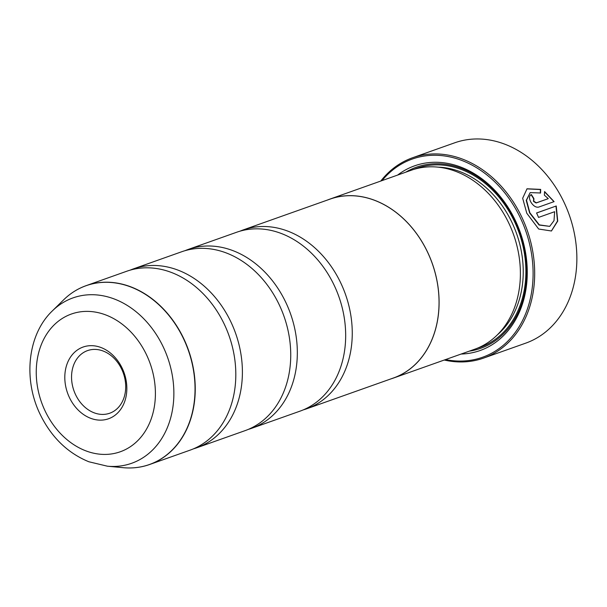 <?xml version="1.0" encoding="UTF-8"?>
<svg xmlns="http://www.w3.org/2000/svg" width="607" height="607" viewBox="0 0 607 607"><rect width="100%" height="100%" fill="white"/><g stroke="black" fill="none" stroke-linecap="round" stroke-linejoin="round"><path stroke-width="0.91" d="M123.206 467.686A94.859 74.858 -109.5 0 0 182.76 337.097A94.859 74.858 -109.5 0 0 63.644 299.828L52.331 310.928A87.742 69.236 70.5 0 1 162.509 345.406A87.742 69.236 70.5 0 1 107.416 466.199L123.206 467.686C132.394 468.536 141.196 467.481 149.61 464.507L190.173 450.121A94.897 74.889 -109.5 0 0 223.52 322.628A94.897 74.889 -109.5 0 0 126.711 271.253L86.156 285.647A94.897 74.889 70.5 0 1 182.957 337.022A94.897 74.889 70.5 0 1 149.61 464.507A94.897 74.889 70.5 0 1 137.129 467.466M193.436 448.854A94.897 74.889 -109.5 0 0 196.767 447.784L245.107 430.629A94.897 74.889 -109.5 0 0 278.446 303.143A94.897 74.889 -109.5 0 0 181.645 251.768L133.305 268.916A94.897 74.889 -109.5 0 0 130.042 270.183M248.362 429.361A94.897 74.889 -109.5 0 0 251.693 428.292L300.033 411.144A94.897 74.889 -109.5 0 0 333.38 283.651A94.897 74.889 -109.5 0 0 236.571 232.276L188.238 249.431A94.897 74.889 -109.5 0 0 184.976 250.699M526.899 188.868L540.412 189.543L540.313 193.132M530.169 192.609L526.246 200.393L529.608 212.928L539.069 225.022L549.699 226.365L539.327 224.871L529.865 212.776L526.512 200.234L530.169 192.609L540.571 192.98L540.67 189.392L527.028 188.792L522.673 198.261L526.785 213.239L538.659 229.029L551.444 230.994L557.734 221.077L556.24 205.985L536.558 212.966A106.278 83.872 70.5 0 1 538.538 217.42L554.646 211.706L554.001 220.675L549.699 226.365M536.58 213.019L556.24 205.985M555.982 206.137L557.507 221.069L551.391 231.017M530.753 194.847L531.079 194.703A106.278 83.872 70.5 0 1 533.667 198.785L533.5 201.38L536.11 202.981L547.992 198.77L536.376 202.829L533.765 201.228L533.932 198.648A106.278 83.872 -109.5 0 0 531.337 194.551L530.875 194.764M533.523 198.868L533.932 198.648M531.079 194.703L531.337 194.551C529.038 195.811 528.909 198.368 530.943 202.23C533.348 205.978 535.92 207.602 538.659 207.101L554.108 201.623L544.562 191.539L544.38 195.181L548.25 198.618M483.567 358.107L525.753 343.137A106.278 83.872 -109.5 0 0 563.099 200.356A106.278 83.872 -109.5 0 0 454.681 142.812L412.494 157.782A106.278 83.872 70.5 0 1 520.912 215.318A106.278 83.872 70.5 0 1 483.567 358.107A106.278 83.872 70.5 0 1 444.271 360.027M121.916 367.645A38.051 30.031 -109.5 0 0 79.039 348.934A38.051 30.031 -109.5 0 0 69.729 398.162A38.051 30.031 -109.5 0 0 112.614 416.872A38.051 30.031 -109.5 0 0 121.916 367.645M121.4 368.593A33.21 26.207 -109.5 0 0 87.522 350.611A33.21 26.207 -109.5 0 0 75.852 395.233A33.21 26.207 -109.5 0 0 109.73 413.215A33.21 26.207 -109.5 0 0 121.4 368.593M445.538 359.579A105.14 82.977 -109.5 0 0 522.187 321.247A105.14 82.977 -109.5 0 0 519.471 216.009A105.14 82.977 -109.5 0 0 382.038 180.605M393.435 378.062L474.727 349.222A94.95 74.934 -109.5 0 0 508.089 221.654A94.95 74.934 -109.5 0 0 411.227 170.248L329.935 199.096A94.95 74.934 70.5 0 1 426.797 250.501A94.95 74.934 70.5 0 1 393.435 378.062A94.95 74.934 70.5 0 1 390.969 378.882M461.123 354.048A97.985 77.324 -109.5 0 0 514.569 218.877A97.985 77.324 -109.5 0 0 397.623 175.082M469.249 351.165A96.088 75.829 -109.5 0 0 514.364 219.248A96.088 75.829 -109.5 0 0 405.749 172.191M196.767 447.784A94.897 74.889 -109.5 0 0 230.106 320.291A94.897 74.889 -109.5 0 0 133.305 268.916M251.693 428.292A94.897 74.889 -109.5 0 0 285.04 300.806A94.897 74.889 -109.5 0 0 188.238 249.431M303.295 409.877A94.897 74.889 -109.5 0 0 306.626 408.807A94.897 74.889 -109.5 0 0 339.966 281.314A94.897 74.889 -109.5 0 0 243.164 229.939A94.897 74.889 -109.5 0 0 239.902 231.206M243.164 229.939L329.95 199.149A94.897 74.889 70.5 0 1 426.759 250.524A94.897 74.889 70.5 0 1 393.412 378.009L306.626 408.807M327.507 200.014A94.95 74.934 70.5 0 1 329.935 199.096M380.771 181.061A106.278 83.872 70.5 0 1 412.494 157.782M544.547 191.858L553.463 201.137M497.383 334.844A93.053 73.432 -109.5 0 0 511.185 220.857A93.053 73.432 -109.5 0 0 437.882 167.137M477.451 348.183A94.95 74.934 -109.5 0 0 513.583 219.711A94.95 74.934 -109.5 0 0 413.997 169.345M45.715 412.206A73.075 57.665 -109.5 0 0 128.069 448.141A73.075 57.665 -109.5 0 0 145.938 353.6A73.075 57.665 -109.5 0 0 63.583 317.666A73.075 57.665 -109.5 0 0 45.715 412.206M74.593 291.216A94.897 74.889 70.5 0 1 86.156 285.647C77.749 288.644 70.245 293.371 63.644 299.828M107.416 466.199L88.865 461.768C68.06 453.224 52.073 437.913 40.889 415.818C22.975 380.657 27.08 335.026 52.331 310.928"/></g></svg>
